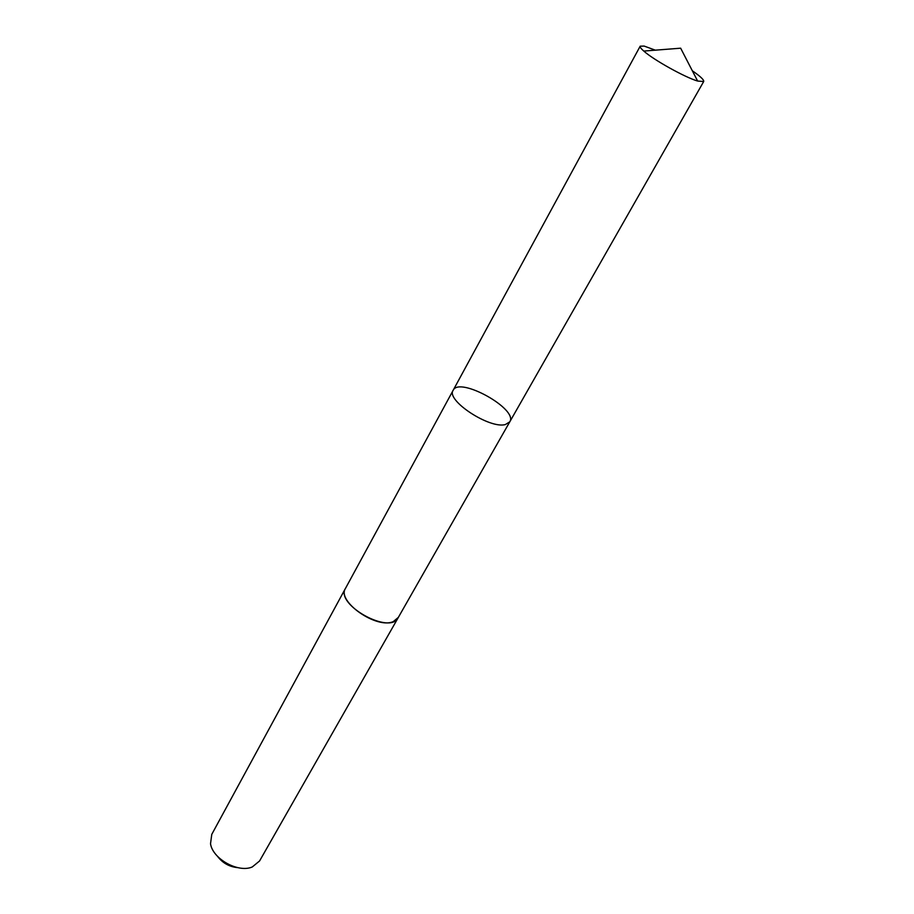 <?xml version="1.0" encoding="UTF-8"?>
<svg xmlns="http://www.w3.org/2000/svg" width="914" height="914" viewBox="0 0 914 914"><rect width="100%" height="100%" fill="white"/><g stroke="black" fill="none" stroke-linecap="round" stroke-linejoin="round"><path stroke-width="1.37" d="M398.367 617.373L393.283 621.6C376.614 629.335 336.478 601.263 345.492 588.376L453.161 390.289C445.598 400.161 489.55 429.134 505.362 424.553L509.795 421.811C518.466 409.152 459.342 376.248 453.161 390.289C445.598 400.161 489.55 429.134 505.362 424.553L509.795 421.811L703.689 81.529L697.633 81.049C685.089 77.427 653.476 59.833 643.776 51.07C640.977 48.625 639.789 47.002 640.188 46.191L644.141 46.077L655.327 50.167M692.321 70.766C700.375 76.342 704.157 79.941 703.689 81.529M509.795 421.811L398.173 617.693C390.164 635.241 334.81 604.428 345.481 588.365L345.675 588.045M398.184 617.704L259.565 860.988L252.264 866.963C238.268 873.167 212.642 858.897 210.528 843.736L211.762 834.391L345.481 588.365M237.72 867.637C229.391 866.826 222.696 863.102 217.623 856.452M453.161 390.289L640.188 46.191M697.633 81.049L680.656 48.191L643.776 51.07"/></g></svg>
